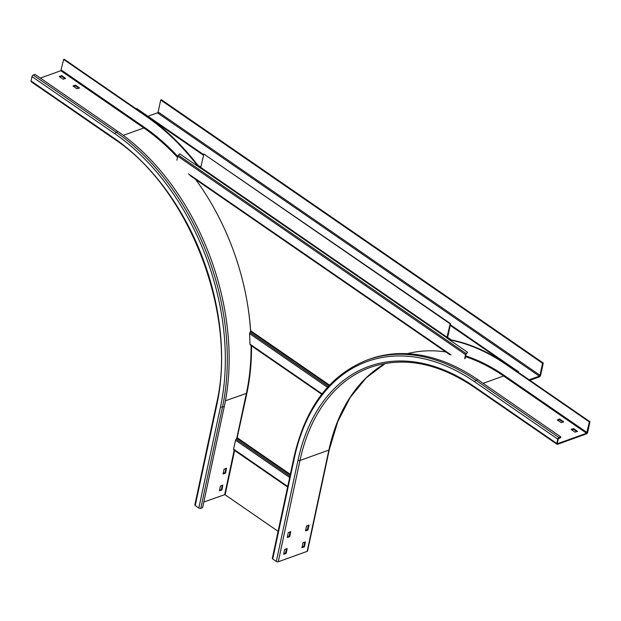 <?xml version="1.0" encoding="UTF-8"?>
<svg xmlns="http://www.w3.org/2000/svg" width="621" height="621" viewBox="0 0 621 621"><rect width="100%" height="100%" fill="white"/><g stroke="black" fill="none" stroke-linecap="round" stroke-linejoin="round"><path stroke-width="0.93" d="M176.915 160.257L177.785 156.22A1.203 0.652 -55.4 0 1 178.39 155.188L179.811 153.884L200.567 168.198L203.882 154.039L450.155 323.844L446.833 337.995L467.59 352.309L465.983 354.49L465.113 358.534M467.59 352.309L466.169 353.613A1.203 0.652 124.6 0 0 465.556 354.638L464.694 358.682M203.882 154.039L450.574 323.696L447.671 337.234A1.203 0.652 124.6 0 1 447.128 338.197M450.155 323.844L450.574 323.696M248.384 309.879A201.771 134.726 70.2 0 1 250.651 330.745L250.55 331.397A201.771 156.05 162.2 0 1 249.976 332.429L249.557 333.586A201.771 134.726 70.2 0 1 249.96 344.15L250.348 344.981L321.748 394.211L250.348 344.981M251.249 345.408L251.521 345.874A201.771 134.726 70.2 0 1 246.832 393.512L237.028 438.333L290.186 474.987M287.624 486.942L233.845 449.86A1.203 0.652 -55.4 0 1 233.775 449.821A1.203 0.652 -55.4 0 1 233.612 449.138L235.538 440.18A1.203 0.652 -55.4 0 1 236.143 439.148L237.028 438.333M278.107 531.328L225.12 494.797L234.629 450.419M147.984 116.259L157.439 112.859A0.8 0.435 124.6 0 0 158.138 111.982L160.707 99.997L161.413 99.74L543.266 363.037L540.697 375.022A1.801 0.986 124.6 0 1 539.113 376.994L529.884 380.316M160.707 99.997L542.568 363.285L539.998 375.27A0.8 0.435 -55.4 0 1 539.292 376.147L529.139 379.804M203.603 155.343L136.146 108.838L136.853 108.582L203.742 154.707M542.568 363.285L543.266 363.037M450.209 325.381L518.007 372.126L518.706 371.878L518.574 372.515M450.349 324.744L518.706 371.878M79.457 87.98L76.926 88.741L72.999 85.977L75.583 85.162L79.457 87.98M40.396 78.083L60.835 70.724L63.645 59.43L146.657 116.67A214.4 143.156 -109.8 0 1 198.099 166.498M61.743 75.622L65.616 78.44L63.094 79.201L59.22 76.53L61.743 75.622L61.603 76.298L59.678 76.849M203.812 502.032L225.182 494.495M226.463 468.172L225.555 473.016L223.055 474.04L224.041 469.197L226.463 468.172M221.938 489.899L219.415 490.807L220.424 486.08L222.846 485.055L221.938 489.899L221.386 489.519L219.508 490.349M195.227 505.556A1.405 0.714 -167.9 0 1 194.839 504.904L216.55 403.619A1.405 0.714 12.1 0 0 216.939 404.271A201.771 134.726 70.2 0 0 114.062 138.211L31.05 80.978L31.989 76.585A1.405 0.761 -55.4 0 1 33.223 75.056L35.048 74.396L118.06 131.636A208.384 139.143 70.2 0 1 224.313 406.406L202.601 507.691L200.777 508.351A1.405 0.714 -167.9 0 1 198.821 508.032L195.227 505.556L216.939 404.271M63.645 59.43L64.204 59.228L147.216 116.469A214.4 143.156 70.2 0 1 199.613 167.538M114.062 138.211A1.405 0.761 124.6 0 0 114.248 139.019L31.236 81.778A1.405 0.761 -55.4 0 1 31.05 80.978M225.92 468.366L225.004 472.635L223.133 473.466M222.302 485.249L221.386 489.519M78.851 88.198L75.436 85.838L73.511 86.389M65.019 78.657L61.603 76.298M284.643 549.5L287.166 548.591L286.149 553.319L283.65 554.343L284.643 549.5M305.586 530.318L307.465 529.488L308.381 525.226M283.727 553.769L285.598 552.938L286.514 548.669M287.344 536.886L289.215 536.055L290.131 531.793M301.969 547.202L303.848 546.371L304.756 542.102M557.666 443.635L586.581 433.225L589.391 421.938L589.95 421.729L587.668 432.371A1.405 0.761 124.6 0 1 586.434 433.9L557.526 444.31A1.405 0.761 124.6 0 1 556.983 444.279A1.405 0.761 124.6 0 1 556.796 443.479L557.736 439.094A1.405 0.761 124.6 0 1 558.97 437.557L560.794 436.897L560.647 437.572L558.295 438.892L557.34 443.41M559.537 419.004L563.689 421.861L561.167 422.629L557.293 419.959L559.537 419.004L559.397 419.68L563.092 422.078M577.53 431.261L574.999 432.169L571.072 429.406L573.657 428.591L577.491 431.416M589.391 421.938L506.379 364.698A214.4 143.156 -109.8 0 0 449.573 339.881M589.95 421.729L506.938 364.496A214.4 143.156 70.2 0 0 448.96 339.462M272.704 558.978A1.405 0.714 -167.9 0 1 272.316 558.326L294.028 457.04A1.405 0.714 12.1 0 0 294.416 457.693L272.704 558.978L276.306 561.454A1.405 0.714 -167.9 0 0 278.255 561.772L299.966 460.487L328.882 450.078L307.162 551.363L278.255 561.772M385.338 363.409A200.373 133.794 -109.8 0 0 328.882 450.078A1.405 0.714 12.1 0 0 329.285 449.705L307.566 550.99A1.405 0.714 -167.9 0 1 307.162 551.363M557.751 420.27L559.397 419.68M571.584 429.81L573.509 429.266L576.925 431.618M309.033 525.149L308.016 529.876L305.516 530.893L306.502 526.057L308.885 525.04M289.596 536.66L287.275 537.46L288.26 532.624L290.76 531.599L289.774 536.435L289.044 536.28M303.064 542.715L305.385 541.916L304.399 546.752L301.899 547.776L303.064 542.715M560.794 436.897L477.782 379.664A208.384 139.143 70.2 0 0 369.58 359.148L367.756 359.807C330.116 374.471 305.54 406.887 294.028 457.04M447.252 337.382L200.979 167.577M200.676 168.089L446.949 337.894M466.169 353.613L178.39 155.188M177.785 156.22L465.556 354.638M451.009 354.886L188.497 173.888M190.197 175.627L449.767 354.599M195.724 179.523L445.793 351.952M329.518 385.129L250.651 330.745M250.55 331.397L329.107 385.563M328.299 386.433L249.976 332.429M249.557 333.586L327.492 387.325M322.027 393.846L249.96 344.15M251.521 345.874L321.701 394.265M290.317 474.351L237.338 437.821M235.538 440.18L289.65 477.487M289.914 476.229L236.143 439.148M287.725 486.445L233.612 449.138M234.622 450.481L287.601 487.019M539.998 375.27L158.138 111.982M157.439 112.859L539.292 376.147M451.343 339.92L447.64 337.366M201.033 167.328L197.68 165.015M60.835 70.724L143.847 127.965L123.276 135.362M177.746 156.391A201.771 134.726 70.2 0 0 144.375 127.305L143.847 127.965A201.173 134.322 70.2 0 1 177.528 157.408M195.607 179.368A201.173 134.322 70.2 0 1 250.589 331.288M251.086 345.501A201.173 134.322 70.2 0 1 246.421 393.225L236.679 438.659M225.439 400.778L246.902 393.209M234.218 450.132L224.709 494.51M144.375 127.305L61.363 70.064M147.216 116.469L146.657 116.67M31.989 76.585L115.001 133.826A206.987 138.204 -109.8 0 1 220.54 406.747L198.821 508.032M220.54 406.747A1.405 0.714 12.1 0 0 222.489 407.065A208.384 139.143 -109.8 0 0 116.236 132.289L33.223 75.056M118.06 131.636L116.236 132.289A1.405 0.761 124.6 0 0 115.001 133.826M200.777 508.351L222.489 407.065L224.313 406.406M75.436 85.838L75.583 85.162M75.304 85.116L75.157 85.791M61.463 75.576L61.324 76.251M225.555 473.016L225.004 472.635M224.825 472.853L225.384 473.233M221.208 489.736L221.759 490.116M407.221 353.691A201.173 134.322 70.2 0 1 445.932 351.967M465.509 356.687A201.173 134.322 70.2 0 1 503.569 375.992L586.581 433.225M483.13 383.343L503.569 375.992L504.097 375.332L587.109 432.573M506.379 364.698L506.938 364.496M465.68 355.887A201.771 134.726 70.2 0 1 504.097 375.332M298.018 460.169A1.405 0.714 12.1 0 0 299.966 460.487A200.373 133.794 70.2 0 1 370.465 367.345C403.277 356.213 437.774 362.773 473.97 387.046A1.405 0.761 -55.4 0 1 473.784 386.246A201.771 134.726 70.2 0 0 298.018 460.169L276.306 561.454M556.796 443.479L473.784 386.246M557.736 439.094L474.723 381.853A206.987 138.204 -109.8 0 0 294.416 457.693M474.723 381.853A1.405 0.761 -55.4 0 1 475.958 380.316A208.384 139.143 -109.8 0 0 367.756 359.807M558.97 437.557L475.958 380.316L477.782 379.664M308.016 529.876L307.465 529.488M307.286 529.713L307.837 530.093M285.419 553.156L285.978 553.536M286.149 553.319L285.598 552.938M289.774 536.435L289.215 536.055M303.669 546.589L304.22 546.969M304.399 546.752L303.848 546.371M559.676 419.726L559.816 419.051M573.377 428.544L573.23 429.22M573.509 429.266L573.657 428.591M189.948 175.464L449.876 354.684M233.775 449.821L287.616 486.949M449.596 339.578L447.299 337.995M200.762 168.004L199.1 166.863M114.248 139.019C188.699 187.635 237.843 314.7 216.55 403.619M385.377 363.401L366.25 377.832L350.205 397.44L337.746 421.651L329.285 449.705M473.97 387.046L556.983 444.279"/></g></svg>
